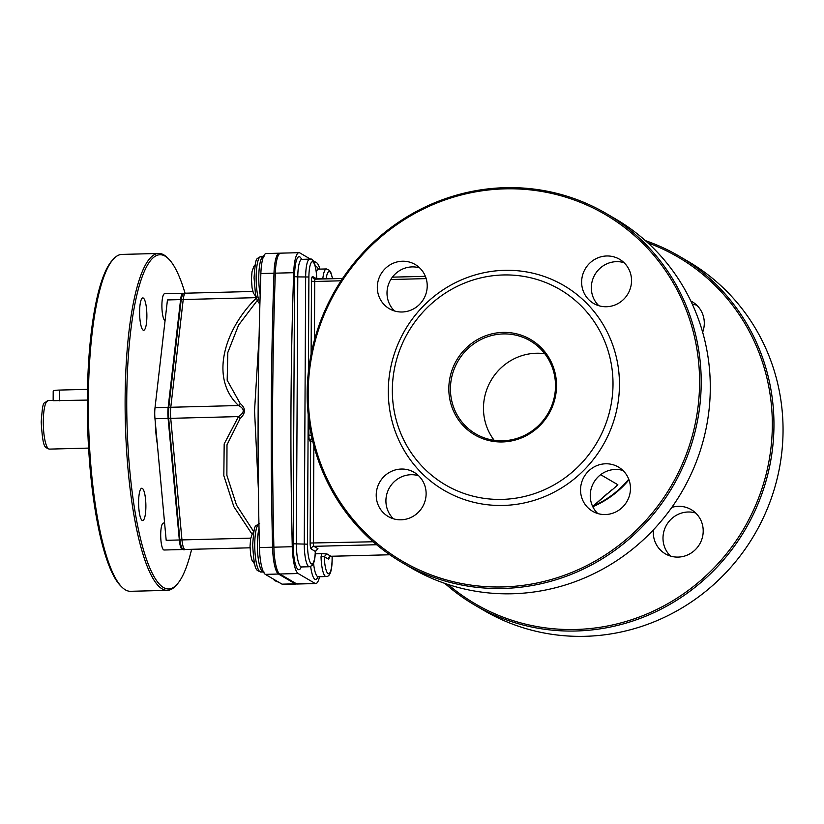 <?xml version="1.0" encoding="UTF-8"?>
<svg xmlns="http://www.w3.org/2000/svg" width="824" height="824" viewBox="0 0 824 824"><rect width="100%" height="100%" fill="white"/><g stroke="black" fill="none" stroke-linecap="round" stroke-linejoin="round"><path stroke-width="1.24" d="M87.344 400.083L53.364 400.691M53.158 400.464L53.2 391.091A8.085 1.082 0.3 0 1 59.472 390.071L87.488 389.35M168.714 259.014L167.437 257.737A168.498 37.667 88.5 0 0 163.894 254.925A168.498 37.667 88.5 0 0 158.682 253.462A168.498 37.667 88.5 0 0 125.155 411.289A168.498 37.667 88.5 0 0 162.143 588.892A168.498 37.667 88.5 0 0 167.354 590.355A168.498 37.667 88.5 0 0 175.873 585.637L177.078 584.298A167.148 37.368 -91.5 0 1 163.461 587.522A167.148 37.368 -91.5 0 1 126.824 392.162A167.148 37.368 -91.5 0 1 168.714 259.014A167.148 37.368 -91.5 0 1 185.05 293.262M191.621 549.309A167.148 37.368 -91.5 0 1 177.078 584.298M167.354 590.355L130.573 591.302A168.498 37.667 -91.5 0 1 125.361 589.84A168.498 37.667 -91.5 0 1 121.828 587.038A168.498 37.667 -91.5 0 1 88.59 423.824A168.498 37.667 -91.5 0 1 113.382 259.127A168.498 37.667 -91.5 0 1 121.9 254.41L158.682 253.462M155.303 422.31A40.438 9.043 88.5 0 0 157.302 443.982M142.161 520.428A16.171 3.615 88.5 0 0 142.655 520.572A16.171 3.615 88.5 0 0 145.858 504.309A16.171 3.615 88.5 0 0 141.821 488.23A16.171 3.615 88.5 0 0 138.607 503.382A16.171 3.615 88.5 0 0 142.161 520.428M143.149 330.136A16.171 3.615 88.5 0 0 143.654 330.269A16.171 3.615 88.5 0 0 146.857 314.006A16.171 3.615 88.5 0 0 142.82 297.928A16.171 3.615 88.5 0 0 139.606 313.079A16.171 3.615 88.5 0 0 143.149 330.136M183.288 548.99A13.483 3.018 -91.5 0 1 182.465 549.536L164.079 550.01A13.483 3.018 -91.5 0 1 161.257 543.109A13.483 3.018 -91.5 0 1 160.999 529.399A13.483 3.018 -91.5 0 1 163.379 523.065L164.594 523.034M165.068 320.66A13.483 3.018 -91.5 0 1 161.906 306.816A13.483 3.018 -91.5 0 1 164.584 293.735L182.969 293.262A13.483 3.018 -91.5 0 1 183.824 293.777M113.382 259.127L112.177 260.466A167.148 37.368 88.5 0 0 87.571 423.855A167.148 37.368 88.5 0 0 120.541 585.751L121.828 587.038M182.465 549.536A13.483 3.018 -91.5 0 1 179.333 539.977L166.19 540.317L154.974 418.736A13.483 3.018 -91.5 0 1 155.025 407.684L167.457 299.936L180.59 299.596A13.483 3.018 -91.5 0 1 182.969 293.262M179.333 539.977L168.106 418.396A13.483 3.018 -91.5 0 1 168.158 407.344L180.59 299.596M296.681 583.876A26.955 6.026 -91.5 0 1 296.032 584.062L282.9 584.391A26.955 6.026 -91.5 0 1 282.066 584.164L265.328 574.369A26.955 6.026 -91.5 0 1 259.436 547.558A1078.4 241.051 -91.5 0 1 260.868 273.537A26.955 6.026 -91.5 0 1 266.173 253.535L279.305 253.195A26.955 6.026 -91.5 0 1 279.964 253.339M259.107 336.316L254.544 410.764L258.417 489.94M253.823 531.81L236.519 505.143L226.878 475.324L226.991 444.816L240.114 418.551C245.83 413.143 245.861 408.137 240.196 403.544L227.177 380.245L227.815 352.497L238.569 325.109L257.243 300.502M240.114 418.551A5.387 1.885 46.9 0 0 238.486 416.594L224.18 443.94L223.829 475.675L233.831 506.606L252.041 534.158M240.196 403.544A5.387 2.74 -51.9 0 1 238.548 405.532C244.81 408.858 244.79 412.536 238.486 416.594L170.733 418.334A13.483 3.018 -91.5 0 1 170.784 407.272L183.216 299.534A13.483 3.018 -91.5 0 1 185.596 293.2C183.381 292.479 181.867 294.961 181.084 300.647A2.699 1.401 6.6 0 1 183.216 299.534L256.254 297.649M296.032 584.062A26.955 6.026 -91.5 0 1 295.198 583.825L278.461 574.029A26.955 6.026 -91.5 0 1 272.569 547.229A1078.4 241.051 -91.5 0 1 274.001 273.197A26.955 6.026 -91.5 0 1 279.305 253.195M332.113 558.734L332.113 558.569A17.52 3.914 -91.5 0 1 328.385 573.751A17.52 3.914 -91.5 0 1 324.265 556.653L326.912 553.913L321.71 553.656L321.041 556.787L324.265 556.653L328.282 559.002A2.699 2.606 120.3 0 1 330.918 556.262L326.912 553.913M315.252 553.821L321.71 553.656M315.293 551.771A2.699 0.752 -177.6 0 0 315.376 551.596A2.699 0.752 -177.6 0 0 315.314 551.421A17.52 3.914 -91.5 0 1 311.039 563.606A17.52 3.914 -91.5 0 1 307.496 544.17L308.176 414.431M316.818 279.099L316.807 278.893C315.973 264.349 313.594 257.768 309.69 259.148A20.219 4.522 88.5 0 0 305.663 276.709L304.262 543.881A20.219 4.522 88.5 0 0 309.33 566.747C311.194 565.46 314.706 567.334 315.376 551.596L317.951 548.681L315.314 551.421L311.307 549.072A2.699 2.606 120.3 0 1 313.944 546.333A2.699 0.608 -91.5 0 1 313.357 543.304L313.862 445.794M312.523 260.332L316.581 262.712A26.955 6.026 -91.5 0 1 319.908 269.108M319.547 576.707A26.955 6.026 -91.5 0 1 315.736 583.546A26.955 6.026 -91.5 0 1 314.902 583.32L298.164 573.525A26.955 6.026 -91.5 0 1 292.273 546.714A1078.4 241.051 -91.5 0 1 293.704 272.692A26.955 6.026 -91.5 0 1 299.009 252.69A26.955 6.026 -91.5 0 1 299.843 252.917L310.7 259.272M312.842 441.777L310.648 441.499A2.699 2.606 120.3 0 1 312.193 439.027M315.736 583.546L297.351 584.02A26.955 6.026 -91.5 0 1 296.516 583.794L279.769 573.998A26.955 6.026 -91.5 0 1 273.877 547.188A1078.4 241.051 -91.5 0 1 275.319 273.166A26.955 6.026 -91.5 0 1 280.613 253.153L299.009 252.69M598.842 305.725A25.616 24.73 120.3 0 1 593.198 278.11A25.616 24.73 120.3 0 1 616.424 261.651A25.616 24.73 120.3 0 1 624.026 262.66M597.761 513.537A25.616 24.73 120.3 0 1 592.116 485.923A25.616 24.73 120.3 0 1 615.332 469.464A25.616 24.73 120.3 0 1 622.944 470.473M393.429 518.79A25.616 24.73 120.3 0 1 387.785 491.176A25.616 24.73 120.3 0 1 411.011 474.717A25.616 24.73 120.3 0 1 418.613 475.726M394.521 310.978A25.616 24.73 120.3 0 1 388.877 283.363A25.616 24.73 120.3 0 1 412.093 266.904A25.616 24.73 120.3 0 1 419.704 267.924M544.808 353.733A53.921 52.056 -59.7 0 0 491.073 380.4A53.921 52.056 -59.7 0 0 494.173 440.304M502.692 440.788A53.921 52.056 -59.7 0 0 553.532 400.289A53.921 52.056 -59.7 0 0 530.192 340.817A53.921 52.056 -59.7 0 0 458.031 361.077A53.921 52.056 -59.7 0 0 475.747 433.908A53.921 52.056 -59.7 0 0 502.692 440.788M502.382 441.952A55.27 53.364 120.3 0 1 456.177 360.994A55.27 53.364 120.3 0 1 549.454 358.594A55.27 53.364 120.3 0 1 502.382 441.952M502.084 499.396A113.228 109.324 120.3 0 1 407.417 333.535A113.228 109.324 120.3 0 1 598.512 328.611A113.228 109.324 120.3 0 1 502.084 499.396M505.236 187.687A202.199 195.216 120.3 0 1 606.258 213.529A202.199 195.216 120.3 0 1 693.808 436.566A202.199 195.216 120.3 0 1 503.134 588.449A202.199 195.216 120.3 0 1 402.102 562.607A202.199 195.216 120.3 0 1 314.562 339.57A202.199 195.216 120.3 0 1 505.236 187.687M504.927 188.851A200.85 193.918 -59.7 0 0 333.875 491.774A200.85 193.918 -59.7 0 0 672.847 483.049A200.85 193.918 -59.7 0 0 504.927 188.851M402.102 562.607L411.197 567.932A202.199 195.216 -59.7 0 0 512.229 593.764A202.199 195.216 -59.7 0 0 702.893 441.88A202.199 195.216 -59.7 0 0 615.353 218.844L606.258 213.529M503.268 505.442A118.625 114.526 120.3 0 1 404.09 331.691A118.625 114.526 120.3 0 1 604.291 326.541A118.625 114.526 120.3 0 1 503.268 505.442M606.721 255.976A25.616 24.73 120.3 0 1 619.514 259.251A25.616 24.73 120.3 0 1 627.929 293.838A25.616 24.73 120.3 0 1 593.661 303.469A25.616 24.73 120.3 0 1 582.568 275.216A25.616 24.73 120.3 0 1 606.721 255.976M605.63 463.788A25.616 24.73 120.3 0 1 618.433 467.053A25.616 24.73 120.3 0 1 626.848 501.651A25.616 24.73 120.3 0 1 592.569 511.271A25.616 24.73 120.3 0 1 581.476 483.029A25.616 24.73 120.3 0 1 605.63 463.788M401.309 469.041A25.616 24.73 120.3 0 1 414.101 472.317A25.616 24.73 120.3 0 1 422.516 506.904A25.616 24.73 120.3 0 1 388.248 516.535A25.616 24.73 120.3 0 1 377.155 488.282A25.616 24.73 120.3 0 1 401.309 469.041M402.39 261.229A25.616 24.73 120.3 0 1 415.193 264.504A25.616 24.73 120.3 0 1 423.608 299.102A25.616 24.73 120.3 0 1 389.33 308.722A25.616 24.73 120.3 0 1 378.247 280.469A25.616 24.73 120.3 0 1 402.39 261.229M607.267 493.638L592.672 506.472M647.829 242.843A200.85 193.918 120.3 0 1 744.021 528.328A200.85 193.918 120.3 0 1 448.04 584.463M690.831 301.017A25.616 24.73 120.3 0 1 692.263 301.79A25.616 24.73 120.3 0 1 702.656 332.227M671.817 507.388A25.616 24.73 120.3 0 1 678.379 506.327A25.616 24.73 120.3 0 1 691.181 509.603A25.616 24.73 120.3 0 1 699.597 544.201A25.616 24.73 120.3 0 1 665.318 553.821A25.616 24.73 120.3 0 1 653.432 529.832M679.007 256.068L688.102 261.393A202.199 195.216 120.3 0 1 775.652 484.43A202.199 195.216 120.3 0 1 584.978 636.313A202.199 195.216 120.3 0 1 483.956 610.471L474.861 605.156A202.199 195.216 -59.7 0 0 575.883 630.999A202.199 195.216 -59.7 0 0 766.557 479.104A202.199 195.216 -59.7 0 0 679.007 256.068A202.199 195.216 -59.7 0 0 645.346 240.598M444.867 583.402A202.199 195.216 -59.7 0 0 474.861 605.156M692.376 304.324A25.616 24.73 120.3 0 1 696.785 305.21M670.509 556.076A25.616 24.73 120.3 0 1 664.865 528.462A25.616 24.73 120.3 0 1 688.081 512.003A25.616 24.73 120.3 0 1 695.693 513.022M59.41 400.794L59.472 390.071M43.291 421.661A24.267 5.428 -91.5 0 1 48.122 400.598C43.281 404.419 43.033 398.692 41.2 422.001C42.992 450.285 45.052 446.783 49.368 449.111A24.267 5.428 -91.5 0 1 43.291 421.661M168.158 407.344L155.025 407.684M168.106 418.396L154.974 418.736M278.069 581.826L277.575 581.837A24.267 5.428 -91.5 0 1 275.69 580.436M264.226 256.11L263.608 256.295A24.267 5.428 88.5 0 0 259.127 269.541A24.267 5.428 88.5 0 0 260.178 294.704M259.941 302.769A24.267 5.428 -91.5 0 1 256.151 277.42A24.267 5.428 -91.5 0 1 260.981 256.357C256.14 260.188 255.893 254.462 254.06 277.77L255.492 294.415L257.51 301.11L259.9 304.169M259.024 528.637A24.267 5.428 88.5 0 0 257.912 555.706A24.267 5.428 88.5 0 0 263.464 571.98L260.837 572.041A24.267 5.428 -91.5 0 1 254.75 544.602A24.267 5.428 -91.5 0 1 258.932 523.734M181.136 301.028A2.699 1.401 6.6 0 1 181.084 300.647L168.652 408.395A2.699 1.401 6.6 0 1 170.784 407.272L238.548 405.532C208.503 377.341 225.766 327.355 256.851 297.639M168.704 408.776A2.699 1.401 6.6 0 1 168.652 408.395L168.601 417.799A2.699 0.752 -5.3 0 0 170.733 418.334L181.96 539.916A2.699 0.752 -5.3 0 1 179.828 539.38L168.601 417.799A2.699 0.752 -5.3 0 1 168.662 417.613M179.889 539.195A2.699 0.752 -5.3 0 0 179.828 539.38C180.899 547.558 182.66 550.916 185.091 549.474A13.483 3.018 -91.5 0 1 181.96 539.916L250.743 538.144M274.001 273.197L260.868 273.537M272.569 547.229L259.436 547.558M278.461 574.029L265.328 574.369M295.198 583.825L282.066 584.164M321.041 556.787A20.219 4.522 88.5 0 0 326.067 576.543C330.022 576.841 332.062 570.878 332.185 558.651L332.196 556.251M332.123 556.251L332.113 558.569M326.139 278.862A17.52 3.914 -91.5 0 1 332.474 278.697M332.577 278.697L330.836 272.528L329.466 270.334L326.428 268.943A20.219 4.522 88.5 0 0 322.792 278.945M316.303 272.054A20.219 4.522 -91.5 0 1 318.548 269.149L326.428 268.943M326.067 576.543L318.188 576.749A20.219 4.522 -91.5 0 1 313.542 562.977M309.33 566.747L301.45 566.953A20.219 4.522 -91.5 0 1 296.382 544.077L297.783 276.905L308.897 276.998A17.52 3.914 -91.5 0 1 312.615 261.805A17.52 3.914 -91.5 0 1 316.746 278.903L312.729 276.555A2.699 2.606 -59.7 0 0 315.19 279.161M301.584 259.344A22.918 5.119 88.5 0 0 294.549 276.627L293.148 543.799L307.496 544.17M308.392 371.779L308.897 276.998M294.549 276.627L297.783 276.905A20.219 4.522 -91.5 0 1 301.8 259.354L309.69 259.148M318.322 269.139A22.918 5.119 88.5 0 0 315.365 266.636M310.658 566.459A22.918 5.119 88.5 0 0 317.961 576.769M312.729 276.555A5.387 1.205 88.5 0 0 311.493 281.19L314.727 281.478A2.699 0.608 -91.5 0 1 315.262 279.14A2.699 0.608 -91.5 0 1 315.345 279.161L342.609 278.461M425.369 276.308L392.389 277.152L425.38 276.328M293.148 543.799A22.918 5.119 88.5 0 0 295.847 565.666A22.918 5.119 88.5 0 0 301.224 566.974M331.083 556.262A2.699 0.608 -91.5 0 1 331.001 556.282L389.824 554.768L330.918 556.262A2.699 0.608 -91.5 0 0 331.001 556.282L329.219 556.931M376.609 544.726L313.944 546.333L317.951 548.681M328.282 559.002A5.387 1.205 88.5 0 0 329.332 557.045M311.493 281.19L311.112 354.186M314.418 340.116L314.727 281.478L341.054 280.799M308.938 420.951L308.856 435.093L311.4 435.381M308.856 435.093A5.387 1.205 88.5 0 0 310.04 441.139A2.699 2.606 120.3 0 1 312.069 438.492M310.04 441.139L310.648 441.499L310.123 543.026L373.159 541.77M310.123 543.026A5.387 1.205 88.5 0 0 311.307 549.072M426.173 278.615L390.782 279.521M293.704 272.692L275.319 273.166M292.273 546.714L273.877 547.188M298.164 573.525L279.769 573.998M314.902 583.32L296.516 583.794M608.4 492.783A94.358 91.104 -59.7 0 0 617.835 484.728L600.644 474.676M592.806 506.729A94.544 91.279 -59.7 0 0 628.97 479.795M628.753 479.218A94.358 91.104 120.3 0 1 593.311 505.998M53.313 400.464L48.122 400.598M88.59 448.102L49.368 449.111M277.575 581.837L274.547 580.57L273.403 579.097M264.092 572.134L263.464 571.98M260.837 572.041C256.522 569.724 254.451 573.216 252.659 544.942C254.503 521.633 254.74 527.36 259.581 523.528M250.053 547.806L185.091 549.474M263.608 256.295L260.981 256.357M252.844 291.469L185.596 293.2M318.033 269.293L318.548 269.149M318.188 576.749L317.662 576.625M301.45 566.953L300.925 566.83M301.8 259.354L301.285 259.508M313.996 278.821L342.619 278.43M612.417 489.394L592.714 506.544M256.017 296.774L253.37 293.014L252.062 287.782L251.433 279.027L252.031 271.59L253.823 266.327L255.193 264.772M254.626 563.946L251.969 560.186L250.661 554.954L250.043 546.199L250.63 538.762L252.422 533.499L253.802 531.944"/></g></svg>
